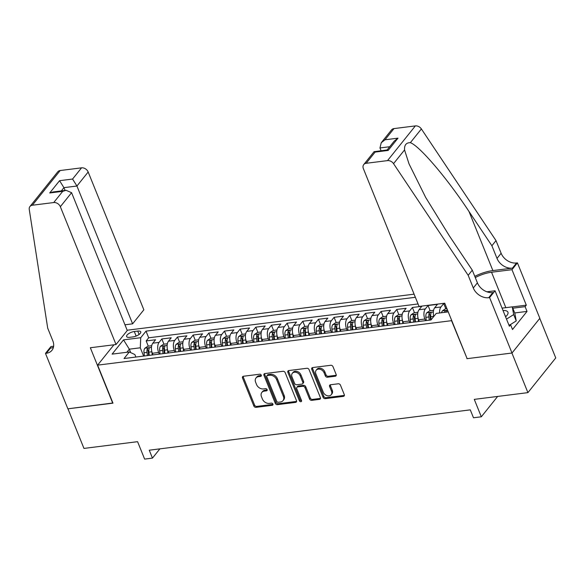 <?xml version="1.0" encoding="UTF-8"?>
<svg xmlns="http://www.w3.org/2000/svg" width="585" height="585" viewBox="0 0 585 585"><rect width="100%" height="100%" fill="white"/><g stroke="black" fill="none" stroke-linecap="round" stroke-linejoin="round"><path stroke-width="0.88" d="M261.276 375.153A1.272 0.965 -141.3 0 0 259.762 374.203L243.433 376.257A1.821 1.382 -141.3 0 0 242.643 376.674A1.821 1.382 -141.3 0 0 242.519 378.005L253.831 405.99A1.821 1.382 -141.3 0 0 255.996 407.35L272.325 405.295A1.272 0.965 -141.3 0 0 271.447 403.123L269.334 403.387A5.813 4.424 -141.3 0 1 262.402 399.028L261.458 396.696A5.813 4.424 -141.3 0 1 261.846 392.44A5.813 4.424 -141.3 0 1 264.369 391.102L266.482 390.839A1.272 0.965 -141.3 0 0 265.605 388.659L263.491 388.93A5.813 4.424 -141.3 0 1 256.559 384.572L255.623 382.239A5.813 4.424 -141.3 0 1 256.003 377.983A5.813 4.424 -141.3 0 1 258.526 376.645L260.639 376.382A1.272 0.965 -141.3 0 0 261.276 375.153M335.249 376.235A1.821 1.382 -141.3 0 0 336.039 375.819A1.821 1.382 -141.3 0 0 336.156 374.488L332.982 366.634A1.821 1.382 -141.3 0 0 330.817 365.274L312.683 367.555A1.821 1.382 -141.3 0 0 311.893 367.972A1.821 1.382 -141.3 0 0 311.768 369.303L323.074 397.288A1.821 1.382 -141.3 0 0 325.245 398.648L343.38 396.374A1.821 1.382 -141.3 0 0 344.17 395.95A1.821 1.382 -141.3 0 0 344.287 394.626L340.455 385.142A1.821 1.382 -141.3 0 0 338.291 383.775L330.532 384.754A1.821 1.382 -141.3 0 0 329.743 385.171A1.821 1.382 -141.3 0 0 329.618 386.502L331.519 391.204A4.863 3.7 -141.3 0 1 331.205 394.758A4.863 3.7 -141.3 0 1 327.059 395.665A4.863 3.7 -141.3 0 1 323.3 392.235L315.856 373.815A4.863 3.7 -141.3 0 1 316.171 370.254A4.863 3.7 -141.3 0 1 320.317 369.347A4.863 3.7 -141.3 0 1 324.075 372.777L325.318 375.848A1.821 1.382 -141.3 0 0 327.483 377.215L335.249 376.235L335.995 375.299A1.821 1.382 -141.3 0 0 336.273 375.234M467.064 358.488L451.54 320.675L97.615 365.142L112.978 403.16L67.955 408.813L83.955 448.417L137.585 441.675L144.627 459.101L152.458 458.113L149.255 450.194L470.289 409.858L473.492 417.778L481.323 416.798L497.645 396.44M466.896 358.693L511.919 353.033L527.919 392.63L474.281 399.372L481.323 416.798M285.18 372.645A1.821 1.382 -141.3 0 0 283.008 371.285L264.873 373.559A1.821 1.382 -141.3 0 0 264.084 373.976A1.821 1.382 -141.3 0 0 263.967 375.307L275.272 403.292A1.821 1.382 -141.3 0 0 277.436 404.659L295.579 402.378A1.821 1.382 -141.3 0 0 296.368 401.961A1.821 1.382 -141.3 0 0 296.485 400.63L285.18 372.645M288.778 370.554L306.913 368.279A1.821 1.382 -141.3 0 1 309.077 369.64L320.39 397.624A1.821 1.382 -141.3 0 1 320.266 398.955A1.821 1.382 -141.3 0 1 319.476 399.372L311.717 400.352A1.821 1.382 -141.3 0 1 309.553 398.985L304.968 387.636A1.821 1.382 -141.3 0 0 302.796 386.275L297.648 386.926A1.821 1.382 -141.3 0 0 296.858 387.343A1.821 1.382 -141.3 0 0 296.741 388.674L301.516 400.491A1.272 0.965 -141.3 0 1 299.366 400.762L287.864 372.309A1.821 1.382 -141.3 0 1 287.988 370.978A1.821 1.382 -141.3 0 1 288.778 370.554M539.772 318.386L555.75 357.925L527.919 392.63M444.812 303.41L443.715 303.549L445.821 308.763M439.613 312.975A7.408 3.868 -97.2 0 1 440.973 306.971L434.706 307.761L437.448 304.339L428.059 305.516L430.165 310.73M425.514 320.653L424.864 319.03A7.408 3.868 -97.2 0 1 425.31 308.946L419.043 309.728L421.792 306.306L412.396 307.483L414.502 312.704M409.858 322.62L409.2 320.997A7.408 3.868 -97.2 0 1 409.654 310.913L403.387 311.695L406.129 308.273L396.732 309.45L398.846 314.671M394.195 324.587L393.544 322.964A7.408 3.868 -97.2 0 1 393.99 312.88L387.723 313.662L390.473 310.24L381.076 311.417L383.182 316.639M378.539 326.554L377.881 324.931A7.408 3.868 -97.2 0 1 378.327 314.847L372.067 315.629L374.809 312.207L365.413 313.392L367.519 318.606M362.875 328.521L362.217 326.898A7.408 3.868 -97.2 0 1 362.671 316.814L356.404 317.596L359.153 314.174L349.757 315.359L351.863 320.573M347.212 330.488L346.561 328.865A7.408 3.868 -97.2 0 1 347.007 318.781L340.748 319.564L343.49 316.141L334.093 317.326L336.2 322.54M331.556 332.455L330.898 330.839A7.408 3.868 -97.2 0 1 331.351 320.748L325.084 321.538L327.827 318.108L318.437 319.293L320.543 324.507M315.893 334.423L315.242 332.806A7.408 3.868 -97.2 0 1 315.688 322.715L309.421 323.505L312.171 320.075L302.774 321.26L304.88 326.474M300.237 336.397L299.578 334.774A7.408 3.868 -97.2 0 1 300.032 324.682L293.765 325.472L296.507 322.042L287.111 323.227L289.224 328.441M284.573 338.364L283.922 336.741A7.408 3.868 -97.2 0 1 284.368 326.649L278.102 327.439L280.851 324.01L271.455 325.194L273.561 330.408M268.917 340.331L268.259 338.708A7.408 3.868 -97.2 0 1 268.705 328.616L262.446 329.406L265.188 325.984L255.791 327.161L257.897 332.375M253.254 342.298L252.596 340.675A7.408 3.868 -97.2 0 1 253.049 330.583L246.782 331.373L249.532 327.951L240.135 329.128L242.241 334.342M237.598 344.265L236.94 342.642A7.408 3.868 -97.2 0 1 237.386 332.551L231.126 333.34L233.868 329.918L224.472 331.095L226.578 336.309M221.934 346.232L221.276 344.609A7.408 3.868 -97.2 0 1 221.73 334.518L215.463 335.307L218.212 331.885L208.816 333.062L210.922 338.276M206.271 348.199L205.62 346.576A7.408 3.868 -97.2 0 1 206.066 336.485L199.807 337.274L202.549 333.852L193.152 335.029L195.258 340.243M190.615 350.166L189.957 348.543A7.408 3.868 -97.2 0 1 190.41 338.459L184.143 339.241L186.886 335.819L177.489 336.997L179.602 342.218M174.952 352.133L174.301 350.51A7.408 3.868 -97.2 0 1 174.747 340.426L168.48 341.209L171.229 337.786L161.833 338.964L159.083 342.393A7.408 3.868 82.8 0 0 158.637 352.477L159.296 354.101M163.939 344.185L161.833 338.964M419.043 309.728A7.408 3.868 82.8 0 0 418.597 319.82L419.255 321.443M403.387 311.695A7.408 3.868 82.8 0 0 402.933 321.787L403.591 323.41M387.723 313.662A7.408 3.868 82.8 0 0 387.277 323.754L387.935 325.377M372.067 315.629A7.408 3.868 82.8 0 0 371.614 325.721L372.272 327.344M356.404 317.596A7.408 3.868 82.8 0 0 355.958 327.688L356.609 329.311M340.748 319.564A7.408 3.868 82.8 0 0 340.294 329.655L340.953 331.278M325.084 321.538A7.408 3.868 82.8 0 0 324.638 331.622L325.289 333.245M309.421 323.505A7.408 3.868 82.8 0 0 308.975 333.589L309.633 335.212M293.765 325.472A7.408 3.868 82.8 0 0 293.319 335.556L293.97 337.179M278.102 327.439A7.408 3.868 82.8 0 0 277.656 337.523L278.314 339.146M262.446 329.406A7.408 3.868 82.8 0 0 261.992 339.49L262.65 341.113M246.782 331.373A7.408 3.868 82.8 0 0 246.336 341.457L246.987 343.081M231.126 333.34A7.408 3.868 82.8 0 0 230.673 343.432L231.331 345.048M215.463 335.307A7.408 3.868 82.8 0 0 215.017 345.399L215.668 347.015M199.807 337.274A7.408 3.868 82.8 0 0 199.353 347.366L200.011 348.989M184.143 339.241A7.408 3.868 82.8 0 0 183.697 349.333L184.348 350.956M168.48 341.209A7.408 3.868 82.8 0 0 168.034 351.3L168.692 352.923M129.636 337.326L133.08 336.894A5.74 2.208 -22 0 0 138.623 334.803A5.74 2.208 -22 0 0 140.729 331.841A5.74 2.208 -22 0 0 137.746 331.081L134.294 331.512A5.74 2.208 -22 0 0 128.751 333.604A5.74 2.208 -22 0 0 126.645 336.572A5.74 2.208 -22 0 0 129.636 337.326M414.085 294.167L127.157 330.218M97.615 365.142L113.943 344.777M415.35 297.297L146.001 331.139L140.736 337.706L140.29 347.797L143.632 356.068M448.234 311.893L436.242 313.399L430.977 319.966L124.042 358.532L129.307 351.965L112.079 354.13L123.515 339.87L140.736 337.706M418.041 303.951L148.692 337.794L146.17 340.931L155.566 339.753L152.824 343.176A7.408 3.868 82.8 0 0 152.371 353.267L153.029 354.89M174.747 340.426L177.489 336.997M190.41 338.459L193.152 335.029M206.066 336.485L208.816 333.062M221.73 334.518L224.472 331.095M237.386 332.551L240.135 329.128M253.049 330.583L255.791 327.161M268.705 328.616L271.455 325.194M284.368 326.649L287.111 323.227M300.032 324.682L302.774 321.26M315.688 322.715L318.437 319.293M331.351 320.748L334.093 317.326M347.007 318.781L349.757 315.359M362.671 316.814L365.413 313.392M378.327 314.847L381.076 311.417M393.99 312.88L396.732 309.45M409.654 310.913L412.396 307.483M425.31 308.946L428.059 305.516M440.973 306.971L443.715 303.549M140.29 347.797L129.329 349.172L126.843 352.272M130.718 352.623L129.329 349.172L123.515 339.87M135.881 357.04L134.872 354.547L129.307 351.965M152.458 458.113L159.88 448.863M148.276 346.152L146.17 340.931M148.692 337.794L146.001 331.139M434.706 307.761A7.408 3.868 82.8 0 0 433.792 316.456M261.356 375.446L259.279 375.709A5.813 4.424 -141.3 0 0 256.756 377.047L256.003 377.983M261.846 392.44L262.599 391.504A5.813 4.424 -141.3 0 1 265.122 390.166L267.199 389.903M243.155 376.316A1.821 1.382 -141.3 0 0 243.272 377.062L254.577 405.054A1.821 1.382 -141.3 0 0 256.749 406.414L273.041 404.367M264.603 373.625A1.821 1.382 -141.3 0 0 264.72 374.371L276.025 402.356A1.821 1.382 -141.3 0 0 278.189 403.716L296.324 401.442A1.821 1.382 -141.3 0 0 296.602 401.376M267.44 375.526A1.272 0.965 -141.3 0 0 266.804 376.747L276.734 401.317A1.272 0.965 -141.3 0 0 278.248 402.268L280.478 401.99A5.813 4.424 -141.3 0 0 283.001 400.652A5.813 4.424 -141.3 0 0 283.389 396.396L276.603 379.599A5.813 4.424 -141.3 0 0 269.67 375.241L267.44 375.526L268.193 374.59A1.272 0.965 -141.3 0 0 267.645 374.883L266.892 375.819M283.001 400.652L283.754 399.709A5.813 4.424 -141.3 0 0 284.142 395.453L283.389 396.396M268.193 374.59L270.424 374.305A5.813 4.424 -141.3 0 1 277.356 378.663L284.142 395.453M296.858 387.343L297.611 386.4A1.821 1.382 -141.3 0 1 298.401 385.983L303.549 385.339A1.821 1.382 -141.3 0 1 305.714 386.7L310.306 398.049A1.821 1.382 -141.3 0 0 312.47 399.409L320.229 398.436A1.821 1.382 -141.3 0 0 320.5 398.378M288.507 370.619A1.821 1.382 -141.3 0 0 288.617 371.365L300.112 399.818A1.272 0.965 -141.3 0 0 301.589 400.776M300.207 375.862A4.863 3.7 -141.3 0 0 296.449 372.433A4.863 3.7 -141.3 0 0 292.303 373.332A4.863 3.7 -141.3 0 0 291.981 376.894L294.606 383.387A1.821 1.382 -141.3 0 0 296.77 384.747L301.918 384.096A1.821 1.382 -141.3 0 0 302.708 383.68A1.821 1.382 -141.3 0 0 302.825 382.349L300.207 375.862L300.961 374.919A4.863 3.7 -141.3 0 0 297.202 371.497A4.863 3.7 -141.3 0 0 293.056 372.396L292.303 373.332M302.708 383.68L303.461 382.744A1.821 1.382 -141.3 0 0 303.578 381.413L302.825 382.349M300.961 374.919L303.578 381.413M316.171 370.254L316.924 369.318A4.863 3.7 -141.3 0 1 321.07 368.411A4.863 3.7 -141.3 0 1 324.829 371.841L326.072 374.912A1.821 1.382 -141.3 0 0 328.236 376.272L335.995 375.299M331.205 394.758L331.951 393.822A4.863 3.7 -141.3 0 0 332.273 390.268L331.519 391.204M330.254 384.813A1.821 1.382 -141.3 0 0 330.371 385.559L332.273 390.268M312.405 367.614A1.821 1.382 -141.3 0 0 312.522 368.367L323.827 396.352A1.821 1.382 -141.3 0 0 325.991 397.712L344.134 395.431A1.821 1.382 -141.3 0 0 344.404 395.372M151.698 345.72L147.881 346.196L144.809 348.272A4.907 2.567 82.8 0 0 144.005 352.755L144.415 355.972M151.793 351.417A4.907 2.567 82.8 0 0 151.837 351.775L152.246 354.985M149.27 355.358L148.861 352.148A4.907 2.567 -97.2 0 1 149.182 348.565C149.029 347.658 148.407 347.739 147.303 348.799A4.907 2.567 82.8 0 0 146.981 352.382L147.391 355.6M148.634 355.439L148.224 352.221A2.501 1.309 -97.2 0 1 148.224 351.08L147.303 348.799M149.182 348.565L149.219 348.133M505.579 316.836A12.036 4.636 -22 0 0 505.732 316.69A12.036 4.636 -22 0 0 506.098 310.774A12.036 4.636 -22 0 0 503.012 310.481M502.069 308.141L512.263 306.862L514.822 313.194L516.241 320.909L510.061 324.829M512.263 306.862L513.681 314.569L506.5 319.125M516.241 320.909L513.681 314.569M505.257 316.046A8.241 3.174 -22 0 0 505.169 315.483A8.241 3.174 -22 0 0 504.84 315.015M124.963 324.792L132.612 323.834L143.851 309.809L88.174 172.005L76.935 186.023L63.933 187.661L61.33 190.907M132.612 323.834L76.935 186.023L72.569 179.047L81.556 167.837L60.182 170.527L32.35 205.233A5.557 4.227 -141.3 0 0 29.937 206.512A5.557 4.227 -141.3 0 0 29.25 209.423L47.699 328.134L52.818 340.806A12.958 9.857 38.7 0 1 51.97 350.291A12.958 9.857 38.7 0 1 46.339 353.274L45.476 353.384L67.875 408.82L112.905 402.985M112.744 403.189L90.339 347.746L116.027 344.521L60.343 206.71A5.557 4.227 -141.3 0 0 53.725 202.549L32.35 205.233M45.476 353.384L50.932 346.583L53.63 346.24M116.027 344.521L127.267 330.496L71.589 192.684L60.343 206.71M29.937 206.512L57.769 171.8A5.557 4.227 38.7 0 1 60.182 170.527M81.556 167.837A5.557 4.227 38.7 0 1 88.174 172.005M53.447 347.263A12.958 9.857 38.7 0 1 50.456 348.141L46.339 353.274M65.059 190.439L63.933 187.661L59.575 180.685L72.569 179.047M53.725 202.549L62.719 191.339L66.068 190.315L71.589 192.684M62.719 191.339L49.718 192.97L53.067 191.946L66.068 190.315M419.05 306.445L363.373 168.641A5.557 4.227 -141.3 0 1 363.738 164.575A5.557 4.227 -141.3 0 1 366.151 163.295L387.526 160.612L415.357 125.899A5.557 4.227 38.7 0 1 421.375 128.941L496.007 240.603L501.126 253.268A12.958 9.857 -141.3 0 0 516.57 262.979L517.433 262.877L539.831 318.313L511.999 353.026L467.13 358.663L444.732 303.22L419.05 306.445M496.007 240.603L491.89 245.737L469.002 211.499C447.335 178.527 419.65 146.023 410.37 142.667C406.187 142.63 404.25 145.051 404.549 149.928L409.003 163.822L425.704 197.496L449.412 235.938L472.292 270.175L477.411 282.847A12.958 9.857 -141.3 0 0 492.855 292.558L488.738 297.692L489.601 297.582L511.999 353.026M472.292 270.175L468.175 275.308L473.294 287.981A12.958 9.857 -141.3 0 0 488.738 297.692M469.002 211.499L492.877 270.577L512.453 268.12A12.958 9.857 -141.3 0 1 497.009 258.409L491.89 245.737M393.983 128.59L384.988 139.8L381.237 142.747L391.57 129.863A5.557 4.227 38.7 0 1 393.983 128.59L415.357 125.899M404.549 149.928L393.544 163.654L468.175 275.308M512.284 306.92L526.31 305.158L525.111 306.657L512.804 308.207M508.87 324.982L510.588 324.763L512.511 329.516L527.026 311.41L525.111 306.657M510.588 324.763L509.389 326.262L495.049 290.782L489.601 297.582M517.433 262.877L511.977 269.678L491.539 272.244A20.826 8.029 -22 0 0 475.283 277.568M526.31 305.158L511.977 269.678M381.084 150.733L379.957 147.954L381.237 142.747M492.877 270.577A24.117 9.294 -22 0 0 474.793 276.361M486.903 291.805L495.049 290.782M393.544 163.654A5.557 4.227 -141.3 0 0 387.526 160.612M527.026 311.41L514.72 312.953M384.988 139.8L397.99 138.162L394.239 141.109L387.131 149.972M397.99 138.162L388.133 150.455L387.241 149.957L374.064 151.69L363.738 164.575M388.133 150.455L375.139 152.085L374.239 151.595M167.361 343.753L163.544 344.229L160.473 346.305A4.907 2.567 82.8 0 0 159.661 350.788L160.071 354.005M167.456 349.45A4.907 2.567 82.8 0 0 167.493 349.808L167.902 353.018M164.926 353.391L164.517 350.181A4.907 2.567 -97.2 0 1 164.846 346.591C164.692 345.691 164.063 345.772 162.966 346.832A4.907 2.567 82.8 0 0 162.637 350.415L163.047 353.632M164.297 353.472L163.888 350.254A2.501 1.309 -97.2 0 1 163.88 349.106L162.966 346.832M164.846 346.591L164.882 346.166M183.025 341.786L179.2 342.262L176.136 344.338A4.907 2.567 82.8 0 0 175.324 348.821L175.734 352.038M183.112 347.483A4.907 2.567 82.8 0 0 183.156 347.841L183.566 351.051M180.589 351.424L180.18 348.214A4.907 2.567 -97.2 0 1 180.502 344.623C180.348 343.724 179.727 343.805 178.622 344.865A4.907 2.567 82.8 0 0 178.301 348.448L178.71 351.665M179.953 351.505L179.544 348.287A2.501 1.309 -97.2 0 1 179.544 347.139L178.622 344.865M180.502 344.623L180.538 344.199M198.681 339.819L194.863 340.294L191.792 342.371A4.907 2.567 82.8 0 0 190.981 346.854L191.39 350.071M198.776 345.516A4.907 2.567 82.8 0 0 198.812 345.874L199.222 349.084M196.246 349.457L195.836 346.247A4.907 2.567 -97.2 0 1 196.165 342.656C196.012 341.757 195.383 341.837 194.286 342.898A4.907 2.567 82.8 0 0 193.957 346.481L194.366 349.691M195.617 349.537L195.207 346.32A2.501 1.309 -97.2 0 1 195.207 345.172L194.286 342.898M196.165 342.656L196.202 342.232M214.344 337.852L210.527 338.327L207.456 340.404A4.907 2.567 82.8 0 0 206.644 344.887L207.053 348.104M214.439 343.549A4.907 2.567 82.8 0 0 214.476 343.907L214.885 347.117M211.909 347.49L211.499 344.28A4.907 2.567 -97.2 0 1 211.821 340.689C211.675 339.79 211.046 339.863 209.942 340.931A4.907 2.567 82.8 0 0 209.62 344.514L210.03 347.724M211.28 347.57L210.863 344.353A2.501 1.309 -97.2 0 1 210.863 343.205L209.942 340.931M211.821 340.689L211.858 340.258M230 335.885L226.183 336.36L223.112 338.437A4.907 2.567 82.8 0 0 222.307 342.92L222.717 346.13M230.095 341.582A4.907 2.567 82.8 0 0 230.132 341.94L230.541 345.15M227.565 345.523L227.155 342.313A4.907 2.567 -97.2 0 1 227.485 338.722C227.331 337.823 226.709 337.896 225.605 338.956A4.907 2.567 82.8 0 0 225.276 342.547L225.686 345.757M226.936 345.603L226.527 342.379A2.501 1.309 -97.2 0 1 226.527 341.238L225.605 338.956M227.485 338.722L227.521 338.291M245.663 333.911L241.846 334.393L238.775 336.47A4.907 2.567 82.8 0 0 237.963 340.953L238.373 344.163M245.758 339.614A4.907 2.567 82.8 0 0 245.795 339.973L246.205 343.183M243.228 343.556L242.819 340.346A4.907 2.567 -97.2 0 1 243.141 336.755C242.994 335.856 242.365 335.929 241.261 336.989A4.907 2.567 82.8 0 0 240.94 340.58L241.349 343.79M242.599 343.636L242.19 340.411A2.501 1.309 -97.2 0 1 242.183 339.271L241.261 336.989M243.141 336.755L243.177 336.324M261.32 331.944L257.502 332.426L254.431 334.503A4.907 2.567 82.8 0 0 253.627 338.986L254.036 342.196M261.415 337.647A4.907 2.567 82.8 0 0 261.458 337.998L261.861 341.216M258.892 341.589L258.482 338.379A4.907 2.567 -97.2 0 1 258.804 334.788C258.65 333.881 258.029 333.962 256.925 335.022A4.907 2.567 82.8 0 0 256.603 338.613L257.012 341.823M258.256 341.669L257.846 338.444A2.501 1.309 -97.2 0 1 257.846 337.304L256.925 335.022M258.804 334.788L258.841 334.357M276.983 329.977L273.166 330.459L270.094 332.536A4.907 2.567 82.8 0 0 269.283 337.018L269.692 340.229M277.078 335.68A4.907 2.567 82.8 0 0 277.114 336.031L277.524 339.249M274.548 339.622L274.138 336.412A4.907 2.567 -97.2 0 1 274.46 332.821C274.314 331.914 273.685 331.995 272.588 333.055A4.907 2.567 82.8 0 0 272.259 336.646L272.668 339.856M273.919 339.702L273.509 336.477A2.501 1.309 -97.2 0 1 273.502 335.337L272.588 333.055M274.46 332.821L274.504 332.39M292.646 328.01L288.822 328.492L285.758 330.562A4.907 2.567 82.8 0 0 284.946 335.051L285.356 338.262M292.734 333.713A4.907 2.567 82.8 0 0 292.778 334.064L293.187 337.282M290.211 337.655L289.802 334.437A4.907 2.567 -97.2 0 1 290.123 330.854C289.97 329.947 289.348 330.028 288.244 331.088A4.907 2.567 82.8 0 0 287.922 334.678L288.332 337.889M289.575 337.735L289.166 334.51A2.501 1.309 -97.2 0 1 289.166 333.37L288.244 331.088M290.123 330.854L290.16 330.423M308.302 326.042L304.485 326.525L301.414 328.594A4.907 2.567 82.8 0 0 300.602 333.084L301.012 336.295M308.397 331.746A4.907 2.567 82.8 0 0 308.434 332.097L308.843 335.315M305.867 335.688L305.458 332.47A4.907 2.567 -97.2 0 1 305.787 328.887C305.633 327.98 305.004 328.061 303.907 329.121A4.907 2.567 82.8 0 0 303.578 332.711L303.988 335.922M305.238 335.768L304.829 332.543A2.501 1.309 -97.2 0 1 304.829 331.402L303.907 329.121M305.787 328.887L305.823 328.456M323.966 324.075L320.149 324.558L317.077 326.627A4.907 2.567 82.8 0 0 316.266 331.117L316.675 334.327M324.061 329.779A4.907 2.567 82.8 0 0 324.097 330.13L324.507 333.348M321.531 333.721L321.121 330.503A4.907 2.567 -97.2 0 1 321.443 326.92C321.297 326.013 320.668 326.094 319.564 327.154A4.907 2.567 82.8 0 0 319.242 330.744L319.651 333.955M320.902 333.794L320.485 330.576A2.501 1.309 -97.2 0 1 320.485 329.435L319.564 327.154M321.443 326.92L321.479 326.488M339.622 322.108L335.805 322.591L332.733 324.66A4.907 2.567 82.8 0 0 331.929 329.15L332.339 332.36M339.717 327.805A4.907 2.567 82.8 0 0 339.753 328.163L340.163 331.373M337.187 331.753L336.777 328.536A4.907 2.567 -97.2 0 1 337.106 324.953C336.953 324.046 336.324 324.127 335.227 325.187A4.907 2.567 82.8 0 0 334.898 328.777L335.307 331.987M336.558 331.827L336.148 328.609A2.501 1.309 -97.2 0 1 336.148 327.468L335.227 325.187M337.106 324.953L337.143 324.521M355.285 320.141L351.468 320.624L348.397 322.693A4.907 2.567 82.8 0 0 347.585 327.183L347.995 330.393M355.38 325.838A4.907 2.567 82.8 0 0 355.417 326.196L355.826 329.406M352.85 329.786L352.441 326.569A4.907 2.567 -97.2 0 1 352.762 322.986C352.616 322.079 351.987 322.159 350.883 323.22A4.907 2.567 82.8 0 0 350.561 326.803L350.971 330.02M352.221 329.86L351.812 326.642A2.501 1.309 -97.2 0 1 351.804 325.501L350.883 323.22M352.762 322.986L352.799 322.554M370.941 318.174L367.124 318.657L364.053 320.726A4.907 2.567 82.8 0 0 363.248 325.216L363.658 328.426M371.036 323.871A4.907 2.567 82.8 0 0 371.073 324.229L371.482 327.439M368.513 327.812L368.104 324.602A4.907 2.567 -97.2 0 1 368.426 321.019C368.272 320.112 367.651 320.192 366.546 321.253A4.907 2.567 82.8 0 0 366.225 324.836L366.634 328.053M367.877 327.892L367.468 324.675A2.501 1.309 -97.2 0 1 367.468 323.534L366.546 321.253M368.426 321.019L368.462 320.587M386.605 316.207L382.787 316.682L379.716 318.759A4.907 2.567 82.8 0 0 378.904 323.242L379.314 326.459M386.7 321.904A4.907 2.567 82.8 0 0 386.736 322.262L387.146 325.472M384.169 325.845L383.76 322.635A4.907 2.567 -97.2 0 1 384.082 319.052C383.935 318.145 383.307 318.225 382.202 319.286A4.907 2.567 82.8 0 0 381.881 322.869L382.29 326.086M383.541 325.925L383.131 322.708A2.501 1.309 -97.2 0 1 383.124 321.567L382.202 319.286M384.082 319.052L384.126 318.62M402.261 314.24L398.443 314.715L395.38 316.792A4.907 2.567 82.8 0 0 394.568 321.275L394.977 324.492M402.356 319.936A4.907 2.567 82.8 0 0 402.4 320.295L402.809 323.505M399.833 323.878L399.423 320.668A4.907 2.567 -97.2 0 1 399.745 317.077C399.592 316.178 398.97 316.258 397.866 317.319A4.907 2.567 82.8 0 0 397.544 320.902L397.954 324.119M399.197 323.958L398.787 320.741A2.501 1.309 -97.2 0 1 398.787 319.593L397.866 317.319M399.745 317.077L399.782 316.653M417.924 312.273L414.107 312.748L411.036 314.825A4.907 2.567 82.8 0 0 410.224 319.308L410.633 322.525M418.019 317.969A4.907 2.567 82.8 0 0 418.056 318.328L418.465 321.538M415.489 321.911L415.079 318.701A4.907 2.567 -97.2 0 1 415.409 315.11C415.255 314.211 414.626 314.291 413.529 315.352A4.907 2.567 82.8 0 0 413.2 318.935L413.61 322.152M414.86 321.991L414.451 318.774A2.501 1.309 -97.2 0 1 414.451 317.626L413.529 315.352M415.409 315.11L415.445 314.686M433.587 310.306L429.763 310.781L426.699 312.858A4.907 2.567 82.8 0 0 425.887 317.341L426.297 320.558M433.675 316.002A4.907 2.567 82.8 0 0 433.719 316.361L433.741 316.529M431.13 319.783L430.743 316.734A4.907 2.567 -97.2 0 1 431.065 313.143C430.918 312.244 430.289 312.324 429.185 313.385A4.907 2.567 82.8 0 0 428.863 316.968L429.273 320.178M430.523 320.024L430.107 316.807A2.501 1.309 -97.2 0 1 430.107 315.659L429.185 313.385M431.065 313.143L431.101 312.719M446.918 308.631L445.426 308.814L442.355 310.891A4.907 2.567 82.8 0 0 441.609 312.726M446.465 312.119A4.907 2.567 -97.2 0 1 446.728 311.176C446.574 310.277 445.945 310.35 444.849 311.417A4.907 2.567 82.8 0 0 444.585 312.353M446.728 311.176L446.764 310.745M424.864 319.03L418.597 319.82M409.2 320.997L402.933 321.787M393.544 322.964L387.277 323.754M377.881 324.931L371.614 325.721M362.217 326.898L355.958 327.688M346.561 328.865L340.294 329.655M330.898 330.839L324.638 331.622M315.242 332.806L308.975 333.589M299.578 334.774L293.319 335.556M283.922 336.741L277.656 337.523M268.259 338.708L261.992 339.49M252.596 340.675L246.336 341.457M236.94 342.642L230.673 343.432M221.276 344.609L215.017 345.399M205.62 346.576L199.353 347.366M189.957 348.543L183.697 349.333M174.301 350.51L168.034 351.3M158.637 352.477L152.371 353.267M159.083 342.393L152.824 343.176M136.144 336.075L134.294 331.512M139.106 334.459L137.746 331.081M259.279 375.709L258.526 376.645M267.199 389.946L266.482 390.839M265.122 390.166L264.369 391.102M273.041 404.403L272.325 405.295M256.749 406.414L255.996 407.35M254.577 405.054L253.831 405.99M243.272 377.062L242.519 378.005M261.363 375.482L260.639 376.382M296.324 401.442L295.579 402.378M278.189 403.716L277.436 404.659M276.025 402.356L275.272 403.292M264.72 374.371L263.967 375.307M277.356 378.663L276.603 379.599M270.424 374.305L269.67 375.241M320.229 398.436L319.476 399.372M312.47 399.409L311.717 400.352M310.306 398.049L309.553 398.985M305.714 386.7L304.968 387.636M303.549 385.339L302.796 386.275M298.401 385.983L297.648 386.926M300.112 399.818L299.366 400.762M288.617 371.365L287.864 372.309M328.236 376.272L327.483 377.215M326.072 374.912L325.318 375.848M324.829 371.841L324.075 372.777M330.371 385.559L329.618 386.502M344.134 395.431L343.38 396.374M325.991 397.712L325.245 398.648M323.827 396.352L323.074 397.288M312.522 368.367L311.768 369.303M151.464 347.395L144.89 348.221M146.981 352.382L144.005 352.755M151.837 351.775L148.861 352.148M49.718 192.97L59.575 180.685M477.411 282.847L473.294 287.981M497.009 258.409L501.126 253.268M375.139 152.085L366.151 163.295M421.375 128.941L410.37 142.667M512.453 268.12L516.57 262.979M505.849 307.666L491.539 272.244M389.734 146.725L379.957 147.954M167.12 345.428L160.546 346.254M162.637 350.415L159.661 350.788M167.493 349.808L164.517 350.181M182.783 343.461L176.209 344.287M178.301 348.448L175.324 348.821M183.156 347.841L180.18 348.214M198.439 341.494L191.873 342.32M193.957 346.481L190.981 346.854M198.812 345.874L195.836 346.247M214.103 339.527L207.529 340.353M209.62 344.514L206.644 344.887M214.476 343.907L211.499 344.28M229.759 337.56L223.192 338.386M225.276 342.547L222.307 342.92M230.132 341.94L227.155 342.313M245.422 335.593L238.848 336.412M240.94 340.58L237.963 340.953M245.795 339.973L242.819 340.346M261.086 333.618L254.512 334.445M256.603 338.613L253.627 338.986M261.458 337.998L258.482 338.379M276.742 331.651L270.168 332.477M272.259 336.646L269.283 337.018M277.114 336.031L274.138 336.412M292.405 329.684L285.831 330.51M287.922 334.678L284.946 335.051M292.778 334.064L289.802 334.437M308.061 327.717L301.494 328.543M303.578 332.711L300.602 333.084M308.434 332.097L305.458 332.47M323.724 325.75L317.15 326.576M319.242 330.744L316.266 331.117M324.097 330.13L321.121 330.503M339.38 323.783L332.814 324.609M334.898 328.777L331.929 329.15M339.753 328.163L336.777 328.536M355.044 321.816L348.47 322.642M350.561 326.803L347.585 327.183M355.417 326.196L352.441 326.569M370.707 319.849L364.133 320.675M366.225 324.836L363.248 325.216M371.073 324.229L368.104 324.602M386.363 317.882L379.789 318.708M381.881 322.869L378.904 323.242M386.736 322.262L383.76 322.635M402.027 315.915L395.453 316.741M397.544 320.902L394.568 321.275M402.4 320.295L399.423 320.668M417.683 313.948L411.116 314.774M413.2 318.935L410.224 319.308M418.056 318.328L415.079 318.701M433.346 311.98L426.772 312.807M428.863 316.968L425.887 317.341M433.719 316.361L430.743 316.734M447.547 310.196L442.435 310.84M445.192 312.273L444.849 311.417"/></g></svg>
